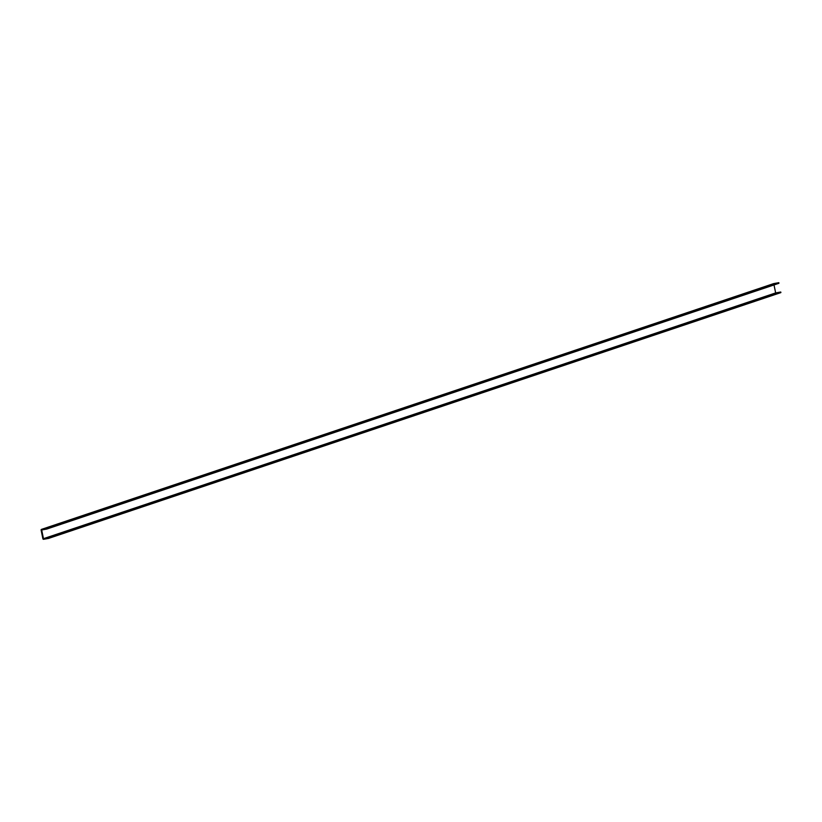 <?xml version="1.0" encoding="UTF-8"?>
<svg xmlns="http://www.w3.org/2000/svg" width="822" height="822" viewBox="0 0 822 822"><rect width="100%" height="100%" fill="white"/><g stroke="black" fill="none" stroke-linecap="round" stroke-linejoin="round"><path stroke-width="1.23" d="M41.686 529.985L46.7 529.07L41.686 529.985L43.474 538.677L41.686 529.985M773.738 283.59A0.637 0.586 -108.6 0 0 773.594 283.641L41.562 529.358L773.738 283.59L778.742 282.686L773.738 283.59M773.656 283.611L41.48 529.378L43.063 539.109L48.611 538.4L48.488 537.773L43.474 538.677L48.488 537.773L780.664 292.016L780.787 292.632L48.632 538.389L780.808 292.632L48.724 538.215L780.9 292.447L48.662 537.907L780.838 292.139L775.649 292.92L43.474 538.677L775.649 292.92L774.016 284.946L775.649 292.92L780.664 292.016L48.488 537.773L48.611 538.4L43.597 539.304A0.637 0.586 71.4 0 1 42.898 538.79L41.11 530.087A0.637 0.586 71.4 0 1 41.562 529.358L46.566 528.454L778.742 282.686L46.566 528.454L778.917 282.819L46.72 529.07L778.876 283.313M41.449 529.389L46.566 528.454L46.751 529.049M778.896 283.302L46.72 529.07"/></g></svg>
